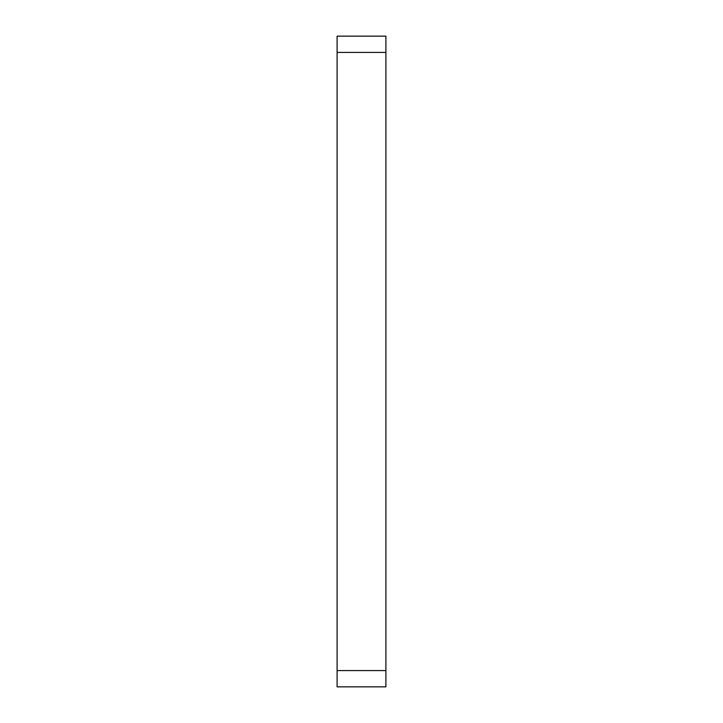 <?xml version="1.0" encoding="UTF-8"?>
<svg xmlns="http://www.w3.org/2000/svg" width="723" height="723" viewBox="0 0 723 723"><rect width="100%" height="100%" fill="white"/><g stroke="black" fill="none" stroke-linecap="round" stroke-linejoin="round"><path stroke-width="1.08" d="M337.099 670.583L337.099 36.15L385.901 36.15L385.901 686.85L337.099 686.85L337.099 670.583L385.901 670.583M337.099 52.418L385.901 52.418"/></g></svg>

